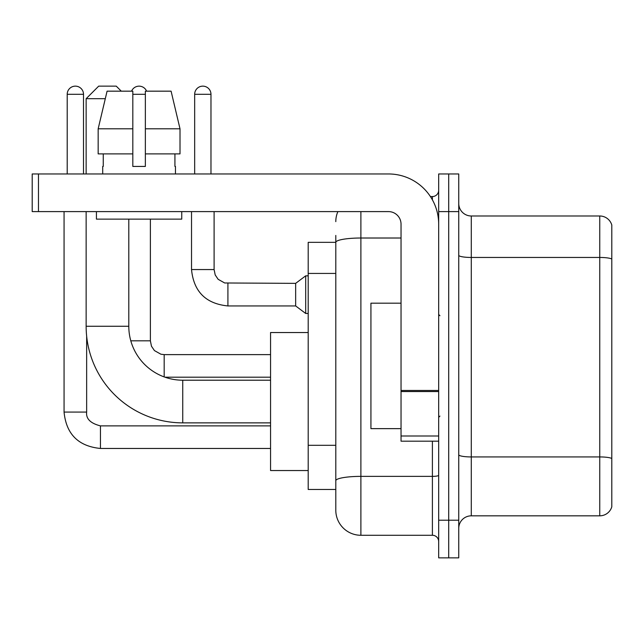 <?xml version="1.0" encoding="UTF-8"?>
<svg xmlns="http://www.w3.org/2000/svg" width="644" height="644" viewBox="0 0 644 644"><rect width="100%" height="100%" fill="white"/><g stroke="black" fill="none" stroke-linecap="round" stroke-linejoin="round"><path stroke-width="0.97" d="M360.89 211.602L360.89 535.277A25.092 25.092 0 0 1 335.798 510.185L335.798 235.438L335.798 242.337L308.202 242.337L308.202 489.48L335.798 489.48M438.677 520.215L438.677 557.857L448.707 557.857L448.707 520.215L448.707 557.857L458.745 557.857L458.745 520.215L448.707 520.215L448.707 211.602L448.707 520.215L438.677 520.215L438.677 211.602L448.707 211.602L448.707 173.96L448.707 211.602L458.745 211.602L458.745 520.215M458.745 211.602L458.745 173.96L438.677 173.96L438.677 211.602M360.89 535.277L432.398 535.277L432.398 441.18M430.401 196.549L432.398 196.549A6.271 6.271 0 0 0 438.677 190.27M335.798 510.185L335.798 485.093M401.035 238.014L360.89 238.014A25.092 4.355 180 0 0 335.798 242.369L335.798 235.438M438.677 541.548A6.271 6.271 0 0 0 432.398 535.277M335.798 221.633A25.092 25.092 0 0 1 337.891 211.602M458.745 528.37A12.542 12.542 0 0 1 471.287 515.828L599.757 515.828L599.757 215.99L471.287 215.99A12.542 12.542 0 0 1 458.745 203.448A12.542 12.542 0 0 0 471.287 215.99L471.287 515.828M611.8 225.022A12.542 12.542 0 0 0 599.757 215.99A12.542 12.542 0 0 1 611.8 225.022L611.8 506.796A12.542 12.542 0 0 1 599.757 515.828M458.745 255.282A12.542 2.182 0 0 0 471.287 257.455L599.757 257.455A12.542 2.182 180 0 1 611.8 259.025L611.8 226.028M180.006 153.892L180.006 128.8L171.095 91.166L180.006 128.8L180.006 153.892L145.359 153.892L145.359 91.166L171.095 91.166L180.006 128.8L145.359 128.8M270.561 422.866L182.743 422.866A96.6 96.6 0 0 1 86.143 326.267L86.143 211.602M182.743 422.866L182.743 380.21A53.943 53.943 0 0 1 128.8 326.267L128.8 219.129M105.286 98.693L86.143 98.693L98.693 86.143L116.258 86.143L121.273 91.166M86.143 173.96L86.143 98.693M308.202 332.537L270.561 332.537L270.561 470.539L308.202 470.539M67.201 173.96L67.201 94.298A8.155 8.155 0 0 1 75.356 86.143A8.155 8.155 0 0 1 83.511 94.298L83.511 173.96M64.062 211.602L64.062 412.079L86.65 412.079L86.65 336.096M131.561 91.166A8.155 8.155 0 0 1 146.615 91.166M194.665 173.96L194.665 94.298A8.155 8.155 0 0 1 202.82 86.143A8.155 8.155 0 0 1 210.974 94.298L210.974 173.96M227.912 305.94C205.839 303.759 193.707 291.635 191.526 269.562C193.707 291.635 205.839 303.759 227.912 305.94C205.839 303.759 193.707 291.635 191.526 269.562C193.707 291.635 205.839 303.759 227.912 305.94C205.839 303.759 193.707 291.635 191.526 269.562C193.707 291.635 205.839 303.759 227.912 305.94C205.839 303.759 193.707 291.635 191.526 269.562C193.707 291.635 205.839 303.759 227.912 305.94C205.839 303.759 193.707 291.635 191.526 269.562C193.707 291.635 205.839 303.759 227.912 305.94C205.839 303.759 193.707 291.635 191.526 269.562C193.707 291.635 205.839 303.759 227.912 305.94C205.839 303.759 193.707 291.635 191.526 269.562C193.707 291.635 205.839 303.759 227.912 305.94C205.839 303.759 193.707 291.635 191.526 269.562C193.707 291.635 205.839 303.759 227.912 305.94C205.839 303.759 193.707 291.635 191.526 269.562L214.106 269.562L215.201 274.948L218.155 279.319L224.676 282.974L295.652 283.36L295.652 305.94L227.912 305.94L227.912 283.384M295.652 283.36L305.691 275.833L305.691 313.467L308.202 313.467M438.677 441.18L401.035 441.18L401.035 390.449L438.677 390.449M438.677 224.144A50.184 50.184 0 0 0 388.493 173.96L38.471 173.96L38.471 211.602L388.493 211.602A12.542 12.542 0 0 1 401.035 224.144L401.035 390.449M38.471 211.602L32.2 211.602L32.2 173.96L38.471 173.96M145.359 166.434L132.817 166.434L145.359 166.434L145.359 153.892M102.702 166.434L103.249 166.434L102.702 166.434L102.702 173.96M175.466 166.434L174.927 166.434L175.466 166.434L175.466 173.96M174.927 153.892L174.927 166.434M132.817 128.8L98.162 128.8L107.081 91.166L132.817 91.166L132.817 166.434M103.249 166.434L103.249 153.892M96.431 211.602L96.431 219.129L181.745 219.129L181.745 211.602M132.817 153.892L98.162 153.892L98.162 128.8L107.081 91.166M401.035 303.179L370.928 303.179L370.928 428.638L401.035 428.638M335.798 273.434L308.202 273.434M335.798 445.31L308.202 445.31M438.677 475.288A6.271 1.087 0 0 1 432.398 476.375L360.89 476.375A25.092 4.355 180 0 0 335.798 480.73M432.398 199.849L432.398 196.549M611.8 458.504A12.542 2.182 180 0 0 599.757 456.934L471.287 456.934A12.542 2.182 0 0 1 458.745 454.753M86.143 326.267L128.8 326.267M270.561 425.877L100.448 425.877C90.49 423.366 85.885 418.769 86.65 412.079C85.885 418.769 90.49 423.366 100.448 425.877C90.49 423.366 85.885 418.769 86.65 412.079C85.885 418.769 90.49 423.366 100.448 425.877C90.49 423.366 85.885 418.769 86.65 412.079C85.885 418.769 90.49 423.366 100.448 425.877C90.49 423.366 85.885 418.769 86.65 412.079C85.885 418.769 90.49 423.366 100.448 425.877L100.448 448.457C78.375 446.276 66.243 434.153 64.062 412.079C66.243 434.153 78.375 446.276 100.448 448.457C78.375 446.276 66.243 434.153 64.062 412.079C66.243 434.153 78.375 446.276 100.448 448.457C78.375 446.276 66.243 434.153 64.062 412.079C66.243 434.153 78.375 446.276 100.448 448.457C78.375 446.276 66.243 434.153 64.062 412.079C66.243 434.153 78.375 446.276 100.448 448.457L270.561 448.457M67.201 94.298L83.511 94.298M164.18 354.643L164.18 376.917M130.796 340.821L150.382 340.821L150.382 219.129M132.817 94.298L145.359 94.298M214.106 269.562L214.106 211.602M194.665 94.298L210.974 94.298M438.677 391.544L401.035 391.544M401.035 435.996L438.677 435.996M270.561 380.21L182.743 380.21M270.561 377.199L164.977 377.199M150.382 340.821L151.469 346.206L154.423 350.578L160.944 354.232L164.18 354.619L270.561 354.619M295.652 305.94L305.691 313.467M191.526 269.562L191.526 211.602M305.691 275.833L308.202 275.833M439.924 315.729L438.677 314.473M439.924 416.088L438.677 417.344"/></g></svg>
